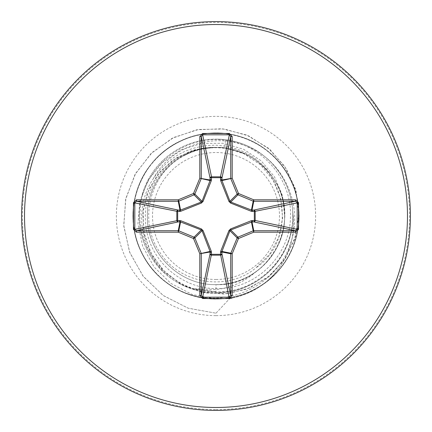 <?xml version="1.0" encoding="UTF-8"?>
<svg xmlns="http://www.w3.org/2000/svg" width="432" height="432" viewBox="0 0 432 432"><rect width="100%" height="100%" fill="white"/><g stroke="black" fill="none" stroke-linecap="round" stroke-linejoin="round"><path stroke-width="0.32" stroke-dasharray="2.16 1.62" d="M216 279.477A63.477 63.477 0 0 0 279.477 216A63.477 63.477 0 0 0 216 152.523A63.477 63.477 0 0 0 152.523 216A63.477 63.477 0 0 0 216 279.477M216 410.4A194.4 194.4 0 0 0 410.4 216A194.4 194.4 0 0 0 216 21.6A194.4 194.4 0 0 0 21.6 216A194.4 194.4 0 0 0 216 410.4A194.4 194.4 0 0 0 410.4 216A194.4 194.4 0 0 0 216 21.6M292.658 211.653A76.129 76.129 0 0 1 231.962 298.102A76.129 76.129 0 0 0 292.777 212.447C295.218 249.431 267.208 285.077 230.666 291.443L216 292.858A76.858 76.858 0 0 0 292.858 216A76.858 76.858 0 0 0 216 139.142A76.858 76.858 0 0 0 139.142 216A76.858 76.858 0 0 0 216 292.858C202.727 292.793 190.22 289.532 178.47 283.073A76.858 76.858 0 0 1 216 139.142A76.858 76.858 0 0 1 292.777 212.447L292.658 211.653C295.218 248.686 267.16 284.477 230.553 290.849L216 292.194L194.303 288.765L216 289.57C230.812 287.879 243.859 282.145 255.134 272.371A68.623 68.623 0 0 0 274.579 180.257C261.166 158.404 241.639 146.723 216 145.222C189.167 145.336 168.232 156.557 153.187 178.875C130.448 212.647 142.533 263.185 178.47 283.073M224.602 147.917L216 147.377C179.329 146.432 146.432 179.329 147.377 216C146.432 252.671 179.329 285.568 216 284.623L216 291.73C173.605 293.036 136.274 253.174 140.157 211.021C141.664 168.593 183.697 133.942 225.558 140.324L224.602 147.917L242.46 153.079C288.371 170.84 296.957 240.284 255.852 267.937L269.557 254.329L278.764 237.217L282.62 218.052L280.714 198.477L273.154 180.198L260.523 164.824L243.875 153.727L224.602 147.917A68.623 68.623 0 0 0 215.579 147.377C178.983 146.653 146.335 179.647 147.377 216.189C146.561 252.806 179.345 285.53 216 284.623C252.671 285.568 285.568 252.671 284.623 216C285.568 179.329 252.671 146.432 216 147.377C179.329 146.432 146.432 179.329 147.377 216C146.432 252.671 179.329 285.568 216 284.623C252.617 285.525 285.53 252.806 284.623 216C285.574 179.318 252.655 146.443 216 147.377C179.323 146.448 146.464 179.28 147.377 215.984C146.47 252.596 179.161 285.525 216 284.623C252.677 285.574 285.547 252.666 284.623 216.022C285.557 179.329 252.725 146.459 216 147.377C179.329 146.432 146.432 179.329 147.377 216C146.432 252.671 179.329 285.568 216 284.623C252.671 285.568 285.568 252.671 284.623 216C285.568 179.329 252.671 146.432 216 147.377C179.366 146.421 146.443 179.334 147.377 215.962C146.432 252.682 179.302 285.552 216 284.623C252.628 285.574 285.574 252.677 284.623 216.005C285.568 179.285 252.655 146.459 216 147.377C179.329 146.432 146.432 179.329 147.377 216C146.432 252.671 179.329 285.568 216 284.623C252.671 285.568 285.568 252.671 284.623 216C285.568 179.329 252.671 146.432 216 147.377C179.307 146.453 146.443 179.296 147.377 216.038C146.443 252.677 179.377 285.579 216 284.623C252.709 285.552 285.568 252.666 284.623 215.973C285.557 179.345 252.655 146.421 216 147.377C179.329 146.432 146.432 179.329 147.377 216C146.432 252.671 179.329 285.568 216 284.623C252.671 285.568 285.568 252.671 284.623 216C285.568 179.329 252.671 146.432 216 147.377C179.291 146.432 146.464 179.339 147.377 215.989C146.443 252.639 179.285 285.568 216 284.623C252.623 285.601 285.568 252.655 284.623 216.038C285.579 179.339 252.698 146.443 216 147.377C179.329 146.432 146.432 179.329 147.377 216C146.432 252.671 179.329 285.568 216 284.623C252.671 285.568 285.568 252.671 284.623 216C285.568 179.329 252.671 146.432 216 147.377C179.366 146.426 146.432 179.329 147.377 215.984C146.421 252.698 179.345 285.547 216 284.623C252.655 285.563 285.59 252.671 284.623 215.973C285.584 179.345 252.617 146.416 216 147.377C179.329 146.432 146.432 179.329 147.377 216C146.432 252.671 179.329 285.568 216 284.623C252.671 285.568 285.568 252.671 284.623 216C285.568 179.329 252.671 146.432 216 147.377C179.291 146.453 146.432 179.329 147.377 216.038C146.448 252.671 179.361 285.579 216 284.623C252.704 285.568 285.552 252.644 284.623 216C285.557 179.356 252.698 146.426 216 147.377C179.329 146.432 146.432 179.329 147.377 216C146.432 252.671 179.329 285.568 216 284.623C252.671 285.568 285.568 252.671 284.623 216C285.568 179.329 252.671 146.432 216 147.377C179.361 146.421 146.448 179.329 147.377 215.962C146.432 252.671 179.291 285.552 216 284.623C252.617 285.584 285.584 252.661 284.623 216.027C285.59 179.323 252.655 146.437 216 147.377C179.329 146.432 146.432 179.329 147.377 216C146.432 252.671 179.329 285.568 216 284.623C252.671 285.568 285.568 252.671 284.623 216C285.568 179.329 252.671 146.432 216 147.377C179.366 146.448 146.448 179.275 147.377 215.968C146.432 252.59 179.194 285.53 216 284.623C267.473 286.999 303.431 222.998 274.579 180.257M225.558 140.324C262.678 144.801 292.572 180.058 290.444 217.474C289.969 254.831 257.126 288.09 219.672 288.5C182.245 290.682 147.074 259.281 145.552 221.708C142.15 184.405 173.648 148.435 211.221 147.458C201.35 148.316 192.089 151.168 183.422 156.017C150.142 173.405 138.013 220.271 159.295 251.451C178.702 283.738 226.876 292.162 255.852 267.937M216 284.623C230.288 284.526 243.335 280.438 255.134 272.371M153.187 178.875C169.771 147.107 212.296 131.539 246.721 146.378C283.878 160.391 305.019 207.004 289.678 245.641C276.296 284.866 228.415 308.426 187.672 293.738C146.486 280.287 122.758 230.926 137.203 190.204C149.666 148.721 197.894 123.271 239.177 136.393C275.47 146.27 301.617 183.298 298.771 220.806C297.324 264.098 257.197 301.028 213.937 298.885C170.618 298.868 132.381 259.988 133.094 216.675C131.674 173.383 169.274 133.882 212.582 133.159C255.803 130.313 296.525 166.579 298.685 209.844C302.956 252.952 268.056 294.851 224.888 298.436C187.564 303.124 149.288 278.84 137.635 243.076C122.488 202.495 145.53 153.068 186.349 138.575C226.406 122.094 276.566 143.483 292.405 183.805C310.198 223.295 290.477 274.136 250.706 291.298C211.826 310.387 160.358 292.361 141.89 253.179C121.527 214.947 137.84 162.913 176.391 143.159C213.926 121.543 266.474 136.129 287.491 174.004C310.338 210.805 297.497 263.806 260.334 286.06C224.311 310.117 170.915 299.03 147.442 262.629C125.744 231.903 129.163 186.705 155.234 159.592C183.919 127.132 238.372 124.205 270.367 153.403C303.761 180.997 308.486 235.327 280.363 268.267C253.886 302.551 199.746 309.074 165.888 282.053C130.745 256.727 122.44 202.829 148.327 168.097C172.476 132.138 226.066 122.056 261.635 146.777C293.404 166.925 307.454 210.022 293.668 245.02C279.504 285.957 230.267 309.398 189.562 294.586C148.181 281.783 123.125 233.35 136.582 192.175C148.009 150.395 195.588 123.752 237.184 135.842C279.32 145.876 307.525 192.548 296.816 234.522C289.062 271.328 253.611 299.576 216 298.912L192.191 294.489L170.932 283.451L153.981 266.9L142.7 246.364L137.932 223.69L139.936 200.869L148.392 179.863L162.427 162.427L180.706 149.969L201.566 143.44L223.166 143.262L243.626 149.299L261.236 160.882L274.541 176.882L282.523 195.82L284.623 216M211.221 147.458L190.593 151.038L172.422 160.407L157.54 174.793L147.312 193.088L142.738 213.802L144.353 235.213L152.161 255.49L165.645 272.862L183.778 285.752L205.092 292.95L227.842 293.711L250.09 287.809L269.914 275.616L285.552 258.028L295.564 236.45L298.966 212.647L295.326 188.617L284.801 166.423L268.159 148.014L246.694 135.049L222.151 128.758L196.582 129.816L172.157 138.283L151.006 153.576L134.995 174.528L125.615 199.444L123.795 226.26L129.838 252.715L143.375 276.529L163.382 295.612L188.276 308.237L216 313.2L188.071 308.167L163.037 295.364L142.981 276.026L129.535 251.926L123.719 225.218L125.89 198.234L135.702 173.281L152.172 152.458L173.767 137.468L198.536 129.465L224.294 129.006L248.832 135.977L270.065 149.629L286.249 168.664L296.104 191.333L298.922 215.627L294.613 239.436L283.694 260.739L267.241 277.76L246.78 289.143L224.154 294.041L201.339 292.172L180.29 283.856L162.772 269.951L150.196 251.77L143.527 230.969L143.186 209.385L149.062 188.887L160.499 171.202L176.375 157.766L195.232 149.629L215.579 147.377M210.438 147.355L215.384 147.35M194.303 288.765L216 291.73M216 313.2L229.732 298.507L216 313.2M242.46 153.079A68.261 68.261 0 0 0 183.422 156.017M216 409.547A193.547 193.547 0 0 0 409.547 216A193.547 193.547 0 0 0 216 22.453A193.547 193.547 0 0 0 22.453 216A193.547 193.547 0 0 0 216 409.547M216 315.635A99.635 99.635 0 0 0 315.635 216A99.635 99.635 0 0 0 216 116.365A99.635 99.635 0 0 0 116.365 216A99.635 99.635 0 0 0 216 315.635M216 292.858A76.858 76.858 0 0 0 292.858 216A76.858 76.858 0 0 0 216 139.142M230.666 291.443L230.553 290.849"/><path stroke-width="0.65" d="M252.493 220.482A1.458 0.497 -88.2 0 1 251.996 221.875L230.747 229.959L229.959 230.747L221.951 251.435L221.929 253.827A1.458 1.345 -11.9 0 1 220.477 255.172L211.523 255.172A1.458 1.345 11.9 0 1 210.071 253.827L210.049 251.435L202.041 230.747L201.253 229.959L180.565 221.951L178.173 221.929A1.458 1.345 78.1 0 1 176.828 220.477L176.828 211.523A1.458 1.345 101.9 0 1 178.173 210.071L180.565 210.049L201.253 202.041L202.041 201.253L210.049 180.565L210.071 178.173A1.458 0.497 -1.8 0 1 211.464 177.682L211.523 176.828L220.477 176.828L220.536 177.682L211.464 177.682L211.329 180.63L203.051 201.436L201.436 203.051L180.63 211.329L177.682 211.464L177.682 220.536L180.63 220.671L201.436 228.949L203.051 230.564L211.329 251.37L211.464 254.318L220.536 254.318L220.671 251.37L228.949 230.564L230.564 228.949L251.37 220.671L254.318 220.536L254.318 211.464L251.37 211.329L230.564 203.051L228.949 201.436L220.671 180.63L220.536 177.682A1.458 0.497 -178.2 0 1 221.929 178.173L221.951 180.565L229.959 201.253L230.747 202.041L251.435 210.049L253.827 210.071A1.458 1.345 -101.9 0 1 255.172 211.523L255.172 220.477L297.184 229.354L298.534 229.354L295.483 232.184L253.757 232.184L238.502 238.502L232.184 253.757L232.184 295.483L229.354 298.534L202.646 298.534L199.816 295.483L199.816 253.757L193.498 238.502L178.243 232.184L136.517 232.184L133.466 229.354L134.816 229.354L136.517 230.731L136.517 232.184M133.466 229.354L133.466 202.646L136.517 199.816L178.243 199.816L193.498 193.498L199.816 178.243L199.816 136.517L202.646 133.466L229.354 133.466L229.354 134.816L220.477 176.828A1.458 1.345 -168.1 0 1 221.929 178.173L230.731 136.517L229.354 134.816L202.646 134.816L201.269 136.517L201.269 178.243A1.458 1.453 101.2 0 1 201.161 178.799L194.843 194.054A1.458 1.453 135 0 1 194.054 194.843L178.799 201.161L180.565 210.049A1.458 0.443 -110.9 0 0 180.63 211.329M295.483 232.184L295.483 230.731L253.827 221.929A1.458 1.345 -78.1 0 0 255.172 220.477L254.318 220.536A1.458 0.497 -88.2 0 1 253.827 221.929L251.996 221.875L253.757 230.731L295.483 230.731L297.184 229.354L297.184 202.646L295.483 201.269L253.757 201.269L251.996 210.125A1.458 0.497 88.2 0 1 252.493 211.518M216 410.4A194.4 194.4 0 0 0 410.4 216A194.4 194.4 0 0 0 216 21.6A194.4 194.4 0 0 0 21.6 216A194.4 194.4 0 0 0 216 410.4A194.4 194.4 0 0 1 21.6 216A194.4 194.4 0 0 1 216 21.6M229.732 298.507L231.962 298.102L229.732 298.507M229.354 133.466L232.184 136.517L232.184 178.243L238.502 193.498L253.757 199.816L295.483 199.816L298.534 202.646L298.534 229.354M136.517 199.816L136.517 201.269L134.816 202.646L134.816 229.354L177.682 220.536A1.458 0.497 88.2 0 0 178.173 221.929L136.517 230.731L178.243 230.731L180.004 221.875A1.458 0.497 88.2 0 1 179.507 220.482M180.63 220.671A1.458 0.443 110.9 0 0 180.565 221.951L178.799 230.839L194.054 237.157A1.458 1.453 45 0 1 194.843 237.946L193.498 238.502L194.054 237.157L201.253 229.959L201.436 228.949M203.051 230.564L202.041 230.747L194.843 237.946L201.161 253.201A1.458 1.453 78.8 0 1 201.269 253.757L201.269 295.483L202.646 297.184L202.646 298.534M199.816 295.483L201.269 295.483L210.071 253.827A1.458 0.497 -178.2 0 0 211.464 254.318L202.646 297.184L229.354 297.184L230.731 295.483L232.184 295.483M229.354 298.534L220.536 254.318A1.458 0.497 -1.8 0 0 221.929 253.827L230.731 295.483L230.731 253.757A1.458 1.453 -78.8 0 1 230.839 253.201L232.184 253.757L230.731 253.757L221.875 251.996A1.458 0.497 -1.8 0 1 220.482 252.493M220.671 251.37A1.458 0.443 -159.1 0 0 221.951 251.435L230.839 253.201L237.157 237.946A1.458 1.453 -45 0 1 237.946 237.157L238.502 238.502L237.157 237.946L229.959 230.747L228.949 230.564M228.949 201.436L229.959 201.253L237.157 194.054L238.502 193.498L237.946 194.843A1.458 1.453 -135 0 1 237.157 194.054L230.839 178.799A1.458 1.453 -101.3 0 1 230.731 178.243L230.731 136.517L232.184 136.517M199.816 136.517L201.269 136.517L210.071 178.173A1.458 1.345 168.1 0 1 211.523 176.828L202.646 134.816L202.646 133.466M230.564 228.949L230.747 229.959L237.946 237.157L253.201 230.839L253.757 232.184L253.757 230.731A1.458 1.453 -11.3 0 0 253.201 230.839L251.435 221.951A1.458 0.443 -110.9 0 0 251.37 220.671M211.329 251.37A1.458 0.443 159.1 0 1 210.049 251.435L199.816 253.757L210.125 251.996A1.458 0.497 -178.2 0 0 211.518 252.493M298.534 202.646L254.318 211.464A1.458 0.497 88.2 0 0 253.827 210.071L295.483 201.269L295.483 199.816M251.37 211.329A1.458 0.443 110.9 0 0 251.435 210.049L253.201 201.161L237.946 194.843L230.747 202.041L230.564 203.051M220.671 180.63A1.458 0.443 159.1 0 1 221.951 180.565L232.184 178.243L221.875 180.004A1.458 0.497 -178.2 0 0 220.482 179.507M179.507 211.518A1.458 0.497 -88.2 0 1 180.004 210.125L178.243 201.269L136.517 201.269L178.173 210.071A1.458 0.497 -88.2 0 0 177.682 211.464L133.466 202.646M203.051 201.436L202.041 201.253L194.843 194.054L193.498 193.498L194.054 194.843L201.253 202.041L201.436 203.051M211.518 179.507A1.458 0.497 -1.8 0 0 210.125 180.004L199.816 178.243L210.049 180.565A1.458 0.443 -159.1 0 1 211.329 180.63M178.799 230.839L178.243 232.184L178.243 230.731A1.458 1.453 11.3 0 1 178.799 230.839M178.243 199.816L178.799 201.161A1.458 1.453 168.8 0 1 178.243 201.269L178.243 199.816M253.757 199.816L253.201 201.161A1.458 1.453 -168.8 0 0 253.757 201.269L253.757 199.816M216 407.484A191.484 191.484 0 0 0 407.484 216A191.484 191.484 0 0 0 216 24.516A191.484 191.484 0 0 0 24.516 216A191.484 191.484 0 0 0 216 407.484"/></g></svg>
